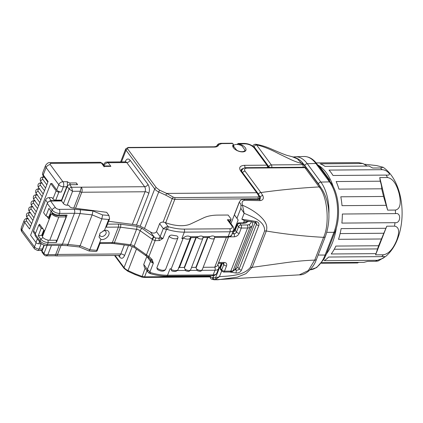 <?xml version="1.0" encoding="UTF-8"?>
<svg xmlns="http://www.w3.org/2000/svg" width="423" height="423" viewBox="0 0 423 423"><rect width="100%" height="100%" fill="white"/><g stroke="black" fill="none" stroke-linecap="round" stroke-linejoin="round"><path stroke-width="0.63" d="M396.642 240.407C394.469 245.62 390.418 253.62 383.365 254.794L375.603 254.858L378.627 245.742L386.775 226.199L394.537 226.141C400.713 227.236 398.535 235.172 396.642 240.407M381.736 256.624L384.523 256.539L383.122 258.294L377.253 260.298L324.155 260.7A50.205 27.051 -90.4 0 0 328.634 257.031L381.736 256.624A50.205 27.051 89.6 0 0 383.365 254.794M321.76 262.672L363.859 262.355L367.661 261.366L375.423 261.308L378.051 261.049L385.517 256.581C390.789 252.092 394.786 246.265 397.514 239.095C406.847 215.159 401.908 180.024 383.111 167.265L380.441 167.963L372.679 168.021L369.036 166.049L324.959 166.382A50.205 27.051 -90.4 0 0 320.227 163.828L362.971 163.5L358.477 162.585L316.14 162.908M144.492 228.478L158.731 191.952L165.821 195.199L166.688 193.422L159.598 190.181L156.383 187.77L127.72 149.028C127.265 148.256 127.556 147.823 128.597 147.733L214.313 147.082C216.301 147.045 217.655 146.532 218.368 145.538L218.992 144.613L221.694 143.587L232.745 143.503L233.422 144.423A7.006 3.511 21.3 0 0 232.793 145.375A7.006 3.511 21.3 0 0 233.475 147.796A7.006 3.511 21.3 0 0 240.158 151.646A7.006 3.511 21.3 0 0 245.832 150.461A7.006 3.511 21.3 0 0 245.277 147.706A7.006 3.511 21.3 0 0 239.503 144.09A1.301 0.65 -158.7 0 1 239.011 143.889L245.049 143.841A2.168 1.169 -90.4 0 0 244.351 143.418C248.936 143.646 252.605 145.348 255.36 148.526A2.168 1.47 143.5 0 0 254.297 148.066L266.939 165.16A2.168 1.47 -36.5 0 1 268.002 165.615L268.277 167.693M244.938 151.344A6.773 3.395 21.3 0 0 244.78 150.789M171.246 268.806L171.162 269.118L170.041 268.832A36.119 18.099 21.3 0 0 171.246 268.806L183.053 238.519A36.119 18.099 -158.7 0 1 181.848 238.546L184.343 232.137A36.119 18.099 -158.7 0 1 167.434 229.52A2.168 0.301 -73.3 0 0 168.18 226.649C173.79 228.314 179.088 229.134 184.079 229.113L229.721 228.764C232.153 228.557 232.835 227.548 231.767 225.739A2.168 1.47 -36.5 0 1 232.824 226.199L228.399 220.219A2.168 1.47 143.5 0 0 227.341 219.759L230.382 219.733A1.443 0.724 -158.7 0 0 231.095 219.405A1.443 0.724 -158.7 0 0 230.969 218.871L228.124 215.027L217.776 215.106A43.342 21.721 21.3 0 0 203.669 217.829L190.72 223.92A28.172 14.118 -158.7 0 1 181.552 225.692A28.172 14.118 -158.7 0 1 165.181 222.593C162.77 221.678 160.92 222.038 159.63 223.672L156.505 231.677L160.153 236.605A3.611 1.808 21.3 0 0 162.998 238.429L155.754 238.027L154.326 237.139A2.168 0.857 124.4 0 0 152.465 239.439L155.082 240.687A2.168 0.301 -77.3 0 1 155.754 238.027M154.326 237.139L150.324 231.904L150.937 232.243C153.211 233.538 155.067 233.348 156.505 231.677M148.034 272.185L147.378 269.366L143.735 264.438L146.855 256.433L150.498 261.356L147.378 269.366L150.63 272.618A36.119 18.099 21.3 0 0 167.54 275.241L213.181 274.892A2.168 1.169 89.6 0 1 212.251 275.775L166.609 276.124A2.168 1.169 -90.4 0 0 167.54 275.241L170.041 268.832M143.735 264.438L144.365 267.225L148.499 272.692A2.168 0.719 -48 0 0 149.832 272.19L153.348 263.18A3.611 1.808 -158.7 0 1 150.498 261.356A3.611 2.448 -36.5 0 0 150.551 259.569L153.348 263.18L152.153 259.542L148.938 256.438L148.267 257.29L146.025 255.793A2.168 0.835 -54.7 0 1 146.025 254.577L134.133 246.154L140.15 230.72L152.042 239.143A2.168 0.835 -54.7 0 1 153.977 236.843L142.086 228.415A2.168 0.835 125.3 0 0 140.15 230.72A4.336 2.173 -158.7 0 0 136.56 229.314L130.543 244.748L114.411 242.659L120.428 227.225L136.56 229.314A2.168 0.83 -82.6 0 0 136.703 226.31L142.086 228.415M146.025 255.793L134.133 247.365A2.168 0.835 125.3 0 1 134.133 246.154A4.336 2.173 21.3 0 0 130.543 244.748A2.168 0.83 97.4 0 1 129.724 245.641L113.591 243.553A2.168 0.83 97.4 0 0 114.411 242.659A10.834 5.43 21.3 0 0 112.381 242.532L100.293 242.622L97.041 250.955L96.671 250.342L100.933 239.423A5.779 3.913 143.5 0 0 102.091 239.561A5.779 3.913 143.5 0 0 108.774 234.865A5.779 3.913 143.5 0 0 105.724 230.239A5.779 3.913 143.5 0 0 104.449 230.398L108.711 219.474L109.557 218.855L106.31 227.188L118.398 227.098L112.381 242.532A2.168 1.169 89.6 0 1 111.445 243.415L99.95 243.505M100.309 232.899A3.611 2.448 143.5 0 0 101.827 236.531A3.611 2.448 143.5 0 0 106.004 233.596A3.611 2.448 143.5 0 0 104.095 230.709A3.611 2.448 143.5 0 0 103.096 230.858M331.087 172.621A50.205 27.051 -90.4 0 0 329.025 170.088L382.128 169.686C384.882 169.85 387.182 171.066 389.033 173.335C389.948 174.789 388.98 175.371 386.12 175.08L333.017 175.487A50.205 27.051 -90.4 0 0 331.087 172.621M367.122 166.059L362.971 163.5M387.637 210.125L383.545 196.473L381.689 188.801C381.837 187.167 381.356 184.634 380.251 181.203L379.754 177.586L387.521 177.528C394.458 178.781 397.567 187.796 399.153 193.745C400.449 199.661 401.702 208.735 395.405 210.062L387.637 210.125L379.754 177.586M375.603 254.858L386.775 226.199M321.327 263.233L357.625 262.958L358.688 262.392M207.905 237.483L196.098 267.764A2.168 1.169 89.6 0 0 195.865 267.347L207.508 237.488M363.801 164.135L376.576 165.578L383.111 167.265M214.736 237.012L214.567 238.117A3.611 1.808 -158.7 0 1 212.172 238.905A3.611 1.808 -158.7 0 1 208.735 237.435L207.957 237.345M196.098 267.764L196.473 268.885A3.611 1.808 21.3 0 0 199.91 270.355A3.611 1.808 21.3 0 0 202.305 269.567L214.567 238.117M203.109 237.102L202.94 238.207A3.611 1.808 -158.7 0 1 200.544 238.995A3.611 1.808 -158.7 0 1 197.107 237.52L196.33 237.43M195.881 237.578L184.238 267.436A2.168 1.169 89.6 0 1 184.47 267.849L184.846 268.97A3.611 1.808 21.3 0 0 188.283 270.445A3.611 1.808 21.3 0 0 190.678 269.657L202.94 238.207M395.457 213.615C401.427 212.209 400.84 223.698 394.966 222.683L341.869 223.09A50.205 27.051 -90.4 0 0 342.355 214.022L395.457 213.615A50.205 27.051 89.6 0 0 395.405 210.062M375.952 253.641L331.225 253.98A50.205 27.051 -90.4 0 0 335.883 246.07L378.627 245.742M381.26 238.99L338.516 239.312A50.205 27.051 -90.4 0 0 341.112 228.621L385.839 228.277M386.093 205.324L342.017 205.657A50.205 27.051 -90.4 0 0 340.801 196.795L383.545 196.473M381.689 188.801L338.939 189.129A50.205 27.051 -90.4 0 0 336.169 181.541L380.251 181.203M52.849 213.795L51.595 213.8A5.779 2.898 21.3 0 0 58.823 216.967L66.125 216.914L57.042 240.211L49.74 240.264A5.779 2.898 -158.7 0 1 42.512 237.097L42.321 235.077L44.14 230.419L39.556 224.222L39.276 224.946M66.125 216.914L65.121 215.556M184.079 229.113A2.168 1.169 89.6 0 1 184.343 232.137L229.985 231.793L228.171 236.452L214.556 236.557L214.572 237.388M208.735 237.435L210.136 236.589L202.929 236.642L202.94 237.477M214.556 236.557C213.414 235.733 211.944 235.743 210.136 236.589M197.107 237.52L198.509 236.679L190.276 236.743C187.992 235.5 185.671 235.902 183.312 237.953L181.848 238.546M202.929 236.642C201.787 235.817 200.317 235.828 198.509 236.679M190.276 236.743L190.445 237.895A5.42 2.712 -158.7 0 1 183.312 237.953M228.468 237.224L217.232 266.046L214.731 267.204L203.193 267.288M202.305 269.567C200.735 271.27 201.322 271.82 197.356 270.704L196.473 268.885M195.865 267.347L191.566 267.378M190.678 269.657C189.107 271.36 189.694 271.91 185.723 270.789L184.846 268.97M184.238 267.436L179.474 267.473L178.421 267.828M171.738 270.905L171.051 269.403A5.42 2.712 21.3 0 0 178.183 269.345C176.978 271.481 174.831 272 171.738 270.905M191.117 237.61L179.474 267.473M177.946 237.811C178.078 236.52 177.332 235.833 175.704 235.748L172.827 235.288C171.236 234.86 169.998 235.23 169.105 236.399L156.843 267.849L157.462 269.573C161.295 271.709 163.992 271.693 165.552 269.525L177.946 237.811A5.42 2.712 -158.7 0 1 174.102 238.731A5.42 2.712 -158.7 0 1 169.105 236.399M318.857 166.265A2.168 1.47 -36.5 0 1 319.92 166.725L329.406 179.542A2.168 1.47 143.5 0 0 328.343 179.088L327.428 179.093A2.168 1.47 -36.5 0 1 328.491 179.553L330.548 182.329A2.168 1.47 -36.5 0 0 329.485 181.869L317.948 166.276L318.857 166.265L328.343 179.088M329.406 179.542A2.168 1.47 143.5 0 1 329.602 180.367L329.295 180.637M51.595 213.8L50.496 214.112L48.682 218.77L46.874 216.333M171.162 269.118L171.051 269.403M183.053 238.519L183.201 238.239M172.827 235.288A36.119 18.099 21.3 0 0 175.704 235.748M167.434 229.52L166.509 229.419A2.168 0.27 -95.9 0 1 166.281 226.818L168.18 226.649L165.181 222.593M152.042 239.143L152.465 239.439L146.448 254.884L148.938 256.438L155.082 240.687L159.566 240.534L162.998 238.429L166.509 229.419L163.273 228.594L166.281 226.818M166.609 276.124C161.385 276.145 155.876 275.294 150.075 273.57L150.075 273.57A2.168 0.301 -73.3 0 0 150.63 272.618M148.436 272.592A2.168 0.719 -48 0 0 148.499 272.692L150.075 273.57M317.948 166.276L315.891 163.495A36.119 19.458 -90.4 0 0 304.264 156.499A36.119 19.458 -90.4 0 0 304.047 156.505L295.497 156.748A35.939 19.363 -90.4 0 1 307.283 163.706A2.168 1.47 143.5 0 0 304.809 165.467L302.085 162.406M318.154 255.037L325.081 255.069A2.168 1.084 21.3 0 0 326.154 254.577L324.039 259.119L316.658 267.579L310.027 269.811A36.119 19.458 -90.4 0 0 325.081 255.069L333.937 232.354A36.119 19.458 -90.4 0 0 329.485 181.869L320.877 182.08L307.283 163.706L315.891 163.495A2.168 1.47 143.5 0 1 316.954 163.955L318.667 166.271M42.337 235.241L41.718 235.246L42.422 236.193M35.141 234.479L33.708 232.544A2.887 1.956 -36.5 0 1 33.597 230.842L45.631 199.973A2.887 1.956 -36.5 0 1 48.973 197.626L52.018 197.604L52.965 198.884A2.168 1.084 21.3 0 0 55.736 200.153L61.52 200.111L61.753 200.428M48.851 201.586A2.887 1.956 -36.5 0 1 51.188 200.618L61.71 200.539M48.936 208.354L45.985 215.926L43.611 212.721L47.249 203.4A2.887 1.956 -36.5 0 1 50.591 201.052L61.541 200.967L63.439 203.532A2.887 1.449 21.3 0 0 67.141 205.224L68.658 205.213L69.684 206.598A2.168 1.084 -158.7 0 0 72.053 207.841L106.659 212.32L108.991 215.476L102.604 214.926L92.954 210.934L74.104 209.253L59.188 209.364A2.887 1.555 89.6 0 1 59.543 213.404A5.779 2.898 -158.7 0 1 52.145 210.025L51.463 211.77L48.936 208.354L52.611 213.504A3.611 1.808 21.3 0 0 57.232 215.619L65.449 215.556L67.077 215.09L56.407 242.464L56.206 240.216M52.611 213.504L51.463 211.77A5.779 2.898 21.3 0 0 58.86 215.154L67.077 215.09M159.566 240.534A2.168 0.698 -112.1 0 1 158.805 238.403A3.611 2.448 -36.5 0 0 160.153 236.605L163.273 228.594L159.63 223.672M100.933 239.423L99.03 237.044L100.071 233.189L104.449 230.398M148.267 257.29L150.551 259.569A2.168 0.872 -27.4 0 0 152.153 259.542M56.407 242.464L48.19 242.527A5.779 2.898 -158.7 0 1 40.793 239.143L40.111 240.893A5.779 2.898 21.3 0 0 47.508 244.272A2.887 1.555 89.6 0 1 46.266 245.451C43.786 245.377 41.771 244.425 40.222 242.591A2.887 1.956 -36.5 0 1 40.111 240.893L35.209 234.268L38.847 224.951L40.085 224.941M102.604 214.926L101.843 218.881L89.808 249.75L88.989 250.966L79.291 246.963L80.111 245.742L92.145 214.873L92.954 210.934M43.786 229.943L41.718 235.246L38.266 235.727L40.793 239.143L42.982 237.604M43.098 229.017L41.216 228.156L38.266 235.727M42.522 249.755L42.268 249.406A3.611 1.946 -90.4 0 0 42.469 248.973L43.981 245.097M37.409 238.784L35.955 242.511A2.168 1.084 21.3 0 0 38.731 243.775L41.163 243.759L39.122 248.999L42.469 248.973M61.52 200.111L66.718 186.77A3.611 1.946 -90.4 0 0 66.85 186.379L67.098 186.712M36.124 242.707L34.496 246.889A3.611 2.448 -36.5 0 0 34.638 249.01L37.568 250.474A3.611 1.946 89.6 0 0 39.122 248.999A3.611 1.808 -158.7 0 1 34.496 246.889L21.853 229.795L24.714 222.456L29.562 229.007L31.878 223.069L48.09 181.483L43.241 174.932A1.697 1.147 143.5 0 0 43.31 175.931C42.633 175.185 42.443 174.144 42.728 172.796A5.779 2.898 21.3 0 0 43.241 174.932L46.107 167.593L58.749 184.682L56.703 189.927A3.611 1.808 21.3 0 0 61.33 192.042L58.892 192.058A2.168 1.084 -158.7 0 1 56.122 190.789L52.965 198.884M51.03 211.368L48.756 217.189L49.295 217.189M45.985 215.926L48.756 217.189M146.025 254.577L146.448 254.884A2.168 0.82 126.2 0 0 146.421 256.079M320.475 187.088L318.403 183.841A2.168 1.47 -36.5 0 1 320.877 182.08A35.939 19.363 -90.4 0 1 328.877 214.44M41.216 228.156L38.847 224.951M108.991 215.476L109.557 218.855M150.324 231.904L143.323 227.791A13.002 6.514 -158.7 0 0 134.117 224.592L108.605 221.292M40.222 242.591L35.321 235.971A2.887 1.956 -36.5 0 1 35.209 234.268M97.041 250.955L96.005 251.569L88.989 250.966M241.427 270.154A2.168 1.084 -158.7 0 1 239.159 268.928C238.604 269.948 237.599 270.308 236.145 270.001A2.168 0.746 99 0 1 235.907 272.994C238.514 273.184 240.354 272.238 241.427 270.154L258.797 225.602C259.378 223.439 258.442 222.059 256 221.446A2.168 0.746 99 0 1 255.217 222.345L244.372 220.616L244.24 220.933L246.212 220.917M256 221.446L241.845 219.204L244.372 220.616M264.618 230.884A7.223 3.622 21.3 0 0 266.305 231.016C284.996 234.162 304.089 236.272 323.584 237.345C329.929 223.899 327.487 196.182 319.138 186.913C299.172 188.05 279.756 189.927 260.891 192.55L262.815 195.585C263.994 198.456 263.117 200.137 260.187 200.624L244.431 200.338C242.247 200.788 241.607 202.421 242.506 205.24L244.15 213.292C252.573 216.994 264.999 221.134 264.618 230.884L250.448 267.225C243.627 275.955 229.604 275.902 219.442 276.658L216.407 278.931L214.197 279.767A2.168 1.824 -84.6 0 1 214.033 279.756A2.168 1.824 -84.6 0 1 212.415 277.615L210.242 277.049L210.67 275.791M210.242 277.049L210.432 278.17L211.468 279.138L214.197 279.767M250.448 267.225A7.223 3.622 21.3 0 0 252.134 267.362L245.98 273.67L237.224 277.171L217.919 279.746L214.53 279.767M255.217 222.345L256.285 222.879L256.528 224.375A2.168 1.084 21.3 0 0 258.797 225.602M47.096 245.446L43.934 253.562A2.168 1.47 -36.5 0 0 44.018 254.836L42.12 252.272A2.168 1.47 -36.5 0 1 42.036 250.998L43.934 253.562C44.738 254.546 46.049 254.916 47.857 254.672L46.128 255.857L55.159 255.788L55.852 254.027A2.168 1.084 21.3 0 0 57.533 254.445A3.611 1.946 89.6 0 1 55.979 255.92L55.159 255.783M44.304 245.192L42.036 250.998M63.439 203.532L69.092 189.028A2.168 1.47 -36.5 0 1 71.598 187.267L72.566 191.302L69.092 189.028L67.199 186.469A2.168 1.47 -36.5 0 1 69.705 184.703L77.615 184.645L76.352 182.937A2.168 1.169 -90.4 0 1 76.838 184.65M67.199 186.469L61.541 200.967M233.047 147.114L233.48 146.014A6.139 3.077 -158.7 0 1 233.544 145.813A6.139 3.077 -158.7 0 1 241.998 145.951L245.017 150.17A6.139 3.077 -158.7 0 1 244.98 150.271A6.139 3.077 -158.7 0 1 237.552 150.662A2.168 1.084 -158.7 0 1 236.346 149.774L233.644 146.236L233.195 147.384M299.315 274.855L308.282 270.583L314.707 260.119A3.611 1.808 21.3 0 0 316.494 259.294C313.258 268.859 305.068 275.294 299.32 274.855L299.32 274.855M240.988 205.626L240.84 208.322L236.949 218.305L234.416 214.884L239.085 202.908C240.079 202.448 240.708 203.352 240.988 205.626A2.168 0.508 -17.7 0 1 242.506 205.24C248.856 207.973 254.413 211.336 259.172 215.328C264.222 219.944 268.23 224.661 266.305 231.016L252.134 267.362L283.722 262.963C294.725 261.393 305.057 260.446 314.707 260.119L323.584 237.345A3.611 1.808 -158.7 0 0 325.372 236.52L316.494 259.294M255.159 222.334A2.168 1.47 -36.5 0 1 255.117 222.461L237.742 267.013A2.168 1.47 -36.5 0 1 235.362 268.774M249.787 221.483L247.614 221.504L242.717 222.868A2.168 1.169 89.6 0 1 243.415 223.286L239.762 223.318A2.168 1.47 143.5 0 0 237.255 225.078L238.519 226.786A2.168 1.084 21.3 0 0 241.295 228.055L247.598 228.008L230.794 271.106L224.491 271.154A2.168 1.084 -158.7 0 1 221.715 269.885L220.452 268.177A2.168 1.084 -158.7 0 1 220.261 267.373L221.832 263.339M35.955 242.511L30.583 235.246L50.744 183.524L56.122 190.789M303.09 167.249A2.168 1.169 -90.4 0 0 302.688 164.674L297.427 158.879L292.177 156.706C297.332 157.885 301.118 160.38 303.54 164.198L303.54 164.198A3.611 2.448 -36.5 0 0 301.768 163.431C298.733 162.781 295.191 161.544 291.14 159.714L278.916 153.84C270.059 149.129 262.62 146.173 256.597 144.967A2.168 1.47 143.5 0 0 254.086 146.728L268.838 166.673L268.684 167.069A2.168 1.084 21.3 0 0 269.123 167.508M260.187 200.624A2.168 1.206 -88.5 0 0 259.199 199.587L243.452 199.365A2.168 1.179 90 0 1 244.431 200.338M215.032 279.645A2.168 1.798 -108.9 0 1 213.107 277.53L215.508 277.927A2.168 0.978 67.4 0 0 216.407 278.931M218.707 268.134L219.341 268.092L215.508 277.927L219.442 276.658L221.663 270.969M243.505 222.821L244.24 220.933M50.744 183.524L51.966 183.519L56.703 189.927M292.171 156.706L286.683 155.278C280.391 153.026 275.51 150.741 272.819 149.657C267.093 146.998 261.372 145.189 255.64 144.243L256.597 144.967L271.349 164.912L302.688 164.674A3.611 2.448 -36.5 0 1 304.454 165.435L303.54 164.198M240.84 208.322L244.15 213.292L241.845 219.204M236.949 218.305L238.16 220.034L233.924 230.889M221.271 263.344L219.426 268.082L218.802 267.246M80.106 191.825L81.338 187.193A3.611 1.946 89.6 0 1 81.782 192.243A2.168 1.084 -158.7 0 1 80.106 191.825L73.776 208.063M59.236 245.356L55.852 254.027M66.85 186.379L67.236 186.374M67.426 186.374L67.315 182.202A2.168 1.47 -36.5 0 1 67.807 182.144L69.658 182.985A2.168 1.169 89.6 0 1 70.144 184.703M40.841 250.115C40.756 250.601 41.205 250.548 42.194 249.956L42.829 249.406M210.427 278.17L210.331 276.658M230.937 223.645L234.353 214.889L238.16 220.034M239.085 202.908L239.286 202.131C240.946 199.635 240.486 199.947 243.452 199.365M145.105 268.23L141.938 277.139L134.979 274.527L135.17 273.824L128.074 270.583L136.476 249.025M66.718 186.77L63.371 186.797A3.611 1.808 21.3 0 1 58.749 184.682A3.611 2.448 -36.5 0 1 62.927 181.747L67.49 181.716L67.315 182.202M103.825 165.33A3.611 1.808 -158.7 0 1 103.704 164.314C106.057 160.994 106.088 162.554 107.04 162.014A3.611 1.946 89.6 0 1 108.203 162.712L110.889 166.345L108.764 165.938L104.307 165.985L102.424 163.437A2.168 1.47 143.5 0 0 101.367 162.982A3.611 1.946 -90.4 0 0 100.203 162.279L102.424 163.437M110.889 166.345L103.894 166.398C104.381 165.726 104.444 165.879 104.09 166.852M262.815 195.585A2.168 1.264 152.2 0 0 260.124 197.102L260.177 199.122L259.199 199.587M135.17 273.824L141.932 276.367L144.597 276.854A1.443 0.777 89.6 0 1 143.973 277.44L141.938 277.139M260.33 197.864L259.68 199.534M259.949 197.039L260.082 197.213A3.611 1.808 -158.7 0 1 260.256 197.483M268.42 166.71L268.684 167.069M241.893 171.68A7.223 3.622 -158.7 0 1 241.887 170.215L241.734 170.617A7.223 3.622 21.3 0 0 241.607 171.294M165.684 222.773L174.794 199.407L172.224 198.673L173.224 197.118L174.757 197.636L257.972 197.002L258.976 196.531C259.896 196.288 260.034 196.388 259.378 196.843M260.383 197.742L259.865 197.747M242.67 169.026A7.223 3.622 21.3 0 0 241.105 170.125M174.757 197.636A1.443 0.777 -90.4 0 1 174.794 199.407L258.004 198.773L259.674 198.107L259.78 196.452L257.808 193.195L241.686 171.405A2.168 1.47 143.5 0 0 240.624 170.945L256.745 192.735A2.168 1.47 -36.5 0 1 257.808 193.195M259.674 198.107A1.443 1.105 -143.7 0 0 258.976 196.531A24.619 13.266 -90.4 0 0 256.745 192.735L166.688 193.422L173.224 197.118M236.959 144.417L238.371 143.54L239.011 143.889M244.351 143.418L238.049 143.471L238.371 143.54L237.906 144.507M232.745 143.503L232.301 143.223L221.229 143.307A1.443 0.777 89.6 0 1 221.694 143.587M233.422 144.423L232.846 146.612M326.382 253.98A50.205 27.051 -90.4 0 0 332.404 242.834A50.205 27.051 -90.4 0 0 336.396 227.717M377.253 260.298A50.205 27.051 89.6 0 1 375.423 261.308M239.244 144.793L239.503 144.09M32.904 220.425L28.997 215.138A1.697 1.147 143.5 0 0 27.03 216.518A1.697 1.147 143.5 0 0 27.093 217.517C26.422 216.772 26.226 215.725 26.517 214.382C26.702 213.292 27.897 212.621 30.102 212.367M43.997 176.724C41.798 176.978 40.603 177.649 40.412 178.733C40.122 180.082 40.317 181.129 40.994 181.869A1.697 1.147 -36.5 0 1 40.925 180.87A1.697 1.147 -36.5 0 1 42.892 179.495C42.03 178.035 42.586 177.221 44.542 177.052M35.22 214.482L31.313 209.195A1.697 1.147 143.5 0 0 29.346 210.575A1.697 1.147 143.5 0 0 29.414 211.574C28.738 210.828 28.542 209.787 28.833 208.439C29.018 207.349 30.213 206.678 32.418 206.429M41.681 182.662C39.482 182.916 38.287 183.587 38.096 184.677C37.806 186.025 38.001 187.066 38.678 187.812A1.697 1.147 -36.5 0 1 38.609 186.813A1.697 1.147 -36.5 0 1 40.576 185.433C39.714 183.973 40.27 183.164 42.226 182.995M333.393 187.003A50.205 27.051 -90.4 0 0 326.218 172.658A50.205 27.051 -90.4 0 0 317.636 164.88M380.441 167.963A50.205 27.051 89.6 0 1 382.128 169.686M37.541 208.544L33.629 203.257A1.697 1.147 143.5 0 0 31.662 204.637A1.697 1.147 143.5 0 0 31.73 205.636C31.053 204.891 30.858 203.844 31.149 202.501C31.334 201.411 32.529 200.74 34.734 200.486M39.365 188.605C37.166 188.859 35.971 189.53 35.781 190.62C35.49 191.963 35.685 193.01 36.362 193.75A1.697 1.147 -36.5 0 1 36.293 192.756A1.697 1.147 -36.5 0 1 38.26 191.376C37.398 189.916 37.954 189.102 39.91 188.933M37.05 194.543C34.845 194.797 33.65 195.468 33.465 196.558C33.174 197.906 33.369 198.947 34.046 199.693A1.697 1.147 -36.5 0 1 33.977 198.694A1.697 1.147 -36.5 0 1 35.944 197.314C35.083 195.86 35.632 195.045 37.594 194.876M230.382 219.733L229.578 221.805M245.049 143.841C248.92 144.084 252.002 145.491 254.297 148.066M39.857 202.601L35.944 197.314M33.629 203.257C32.767 201.797 33.317 200.983 35.278 200.814M42.173 196.663L38.26 191.376M184.47 267.849L196.277 237.573M386.12 175.08A50.205 27.051 89.6 0 1 387.521 177.528M394.966 222.683A50.205 27.051 89.6 0 1 394.537 226.141M377.755 248.92L334.265 249.253M340.113 233.581L383.867 233.247M31.313 209.195C30.451 207.741 31.001 206.926 32.962 206.757M229.721 228.764A2.168 1.169 89.6 0 1 229.985 231.793A7.223 3.622 21.3 0 0 233.554 230.144L231.741 234.802A7.223 3.622 21.3 0 1 228.171 236.452A2.168 1.169 89.6 0 1 227.236 237.335L214.731 237.43M226.374 237.345L214.731 267.204A2.168 1.169 89.6 0 1 215 270.234L201.84 270.334M196.97 270.371L190.213 270.419M185.337 270.456L177.359 270.519M217.84 264.639L217.803 264.587A2.168 1.47 -36.5 0 1 217.84 264.639C218.797 266.194 219.04 267.51 218.569 268.584A7.223 3.622 -158.7 0 1 215 270.234L213.181 274.892A7.223 3.622 -158.7 0 0 216.75 273.242L218.569 268.584M190.53 237.573A5.42 2.712 -158.7 0 1 190.445 237.895L178.183 269.345M156.843 267.849A5.42 2.712 21.3 0 0 161.84 270.181A5.42 2.712 21.3 0 0 165.684 269.261M44.489 190.72L40.576 185.433M231.767 225.739L227.341 219.759M326.773 232.322L333.937 232.354A2.168 1.084 21.3 0 0 335.005 231.862L326.154 254.577M51.188 200.618L48.973 197.626M74.104 209.253A2.887 1.555 -90.4 0 1 74.459 213.292A36.119 18.099 -158.7 0 1 80.005 213.578L67.971 244.446A36.119 18.099 21.3 0 0 62.424 244.161L74.459 213.292L59.543 213.404L58.86 215.154L57.232 215.619M107.495 224.148L118.128 224.068A2.168 1.169 89.6 0 1 118.398 227.098A10.834 5.43 -158.7 0 1 120.428 227.225A2.168 0.83 97.4 0 0 120.571 224.222L136.703 226.31M47.973 240.084L48.19 242.527L47.508 244.272L62.424 244.161A2.887 1.555 89.6 0 1 61.182 245.34L46.266 245.451M108.711 219.474L101.843 218.881L92.145 214.873L80.005 213.578A2.887 1.19 -83.9 0 0 80.09 209.559M61.182 245.34L66.839 245.631A2.887 1.19 96.1 0 0 67.971 244.446L80.111 245.742L89.808 249.75L96.671 250.342M49.74 240.264L58.823 216.967M28.997 215.138C28.135 213.678 28.685 212.864 30.646 212.695M229.705 236.854L234.236 236.817C236.526 236.579 238.197 235.405 239.254 233.295A2.168 1.084 21.3 0 1 236.478 232.026L235.214 230.318L237.255 225.078A2.168 1.084 21.3 0 1 237.065 224.275C237.885 223.127 238.551 222.667 239.064 222.895A2.168 1.169 89.6 0 1 239.762 223.318L241.031 225.025A2.168 1.47 -36.5 0 0 238.519 226.786L236.478 232.026A2.168 1.47 -36.5 0 1 233.972 233.787L232.127 233.803M234.236 236.817A2.168 1.169 89.6 0 0 233.972 233.787L232.766 232.164M223.693 263.392A2.168 1.47 -36.5 0 1 223.762 264.645L221.715 269.885A2.168 1.47 -36.5 0 0 221.8 271.159L223.561 272.037L229.863 271.989A2.168 1.169 89.6 0 0 230.794 271.106A7.223 3.622 21.3 0 0 233.131 270.657A2.168 1.692 65.1 0 1 232.396 271.476L229.863 271.989M222.794 263.333L223.762 264.645A2.168 1.084 -158.7 0 0 226.538 265.914C227.125 263.804 226.363 262.651 224.248 262.445L218.622 262.487M223.677 263.37L223.312 263.328A2.168 1.169 -90.4 0 0 224.248 262.445M223.561 272.037A2.168 1.169 89.6 0 0 224.491 271.154L226.538 265.914M232.803 232.079A2.168 1.47 143.5 0 0 235.214 230.318A2.168 1.084 21.3 0 1 235.019 229.52L233.062 231.407M239.254 233.295L241.295 228.055A2.168 1.169 89.6 0 0 241.031 225.025L247.333 224.978A2.168 1.169 89.6 0 1 247.598 228.008A7.223 3.622 21.3 0 0 249.935 227.558L233.131 270.657A14.445 7.239 21.3 0 0 235.595 268.256C235.31 269.366 234.242 270.44 232.396 271.476M39.55 241.681L38.731 243.775M58.892 192.058L55.736 200.153M100.203 162.279L49.999 162.665A3.611 1.946 89.6 0 1 51.162 163.363C50.104 163.452 49.814 163.886 50.284 164.658L62.927 181.747A3.611 1.946 89.6 0 1 63.371 186.797L61.33 192.042M46.805 184.782L42.892 179.495M51.31 213.879L42.453 236.594M318.403 183.841L304.809 165.467M220.261 267.373L220.536 269.451A2.168 1.47 143.5 0 1 220.452 268.177L222.339 263.339M47.249 203.4L52.145 210.025A2.887 1.956 -36.5 0 1 55.487 207.677L50.591 201.052M59.188 209.364A2.887 1.449 -158.7 0 1 55.487 207.677M118.128 224.068L120.571 224.222M45.631 199.973L47.64 202.691M35.527 233.454L33.597 230.842M229.599 271.994L235.907 272.994M235.31 268.875L236.145 270.001L234.691 269.774M237.742 267.013L239.159 268.928L256.528 224.375L255.117 222.461M252.727 222.498L252.399 225.158A14.445 7.239 -158.7 0 1 249.935 227.558A2.168 1.692 -114.9 0 0 248.967 224.666C250.474 223.947 251.246 222.884 251.278 221.472M247.333 224.978L248.967 224.666M243.415 223.286C245.578 223.238 246.974 222.646 247.614 221.504M30.588 226.363L26.675 221.076C25.819 219.622 26.369 218.807 28.33 218.638M320.909 187.675L306.67 168.428A3.611 2.448 143.5 0 0 304.898 167.661L319.138 186.913A3.611 2.448 -36.5 0 1 320.909 187.675C328.999 199.154 331.828 218.252 325.372 236.52M51.469 245.414L47.857 254.672L55.699 254.609M80.402 191.244L72.566 191.302L67.141 205.224M27.786 218.31C25.946 218.368 24.751 219.04 24.201 220.32A5.779 2.898 -158.7 0 0 24.714 222.456A1.697 1.147 -36.5 0 1 26.675 221.076M269.9 167.503A2.168 1.084 -158.7 0 1 268.838 166.673A2.168 1.47 143.5 0 1 271.349 164.912A2.168 1.169 89.6 0 1 271.746 167.492M213.864 275.585L213.107 277.53L212.415 277.615M67.775 185.602A3.611 1.808 -158.7 0 1 67.352 185.427M50.284 164.658A3.611 2.448 143.5 0 0 46.107 167.593A5.779 2.898 -158.7 0 1 45.589 165.456C47.138 163.252 48.608 162.316 49.999 162.665M69.705 184.703L71.598 187.267L144.624 186.712L126.763 162.575L108.203 162.712A3.611 2.448 143.5 0 0 104.037 165.62M21.335 227.659A5.779 2.898 21.3 0 0 21.853 229.795A3.611 2.448 143.5 0 0 21.991 231.92C21.076 230.831 20.859 229.409 21.335 227.659L24.201 220.32M258.464 194.136A2.168 1.47 143.5 0 1 260.891 192.55L245.039 171.125C243.976 169.322 244.658 168.312 247.09 168.1L304.898 167.661A2.168 1.169 -90.4 0 0 304.2 167.244L246.392 167.682C244.383 167.635 242.881 168.481 241.887 170.215M132.357 224.364L145.068 191.762L81.782 192.243L75.527 208.29M61.081 245.34L57.533 254.445L120.819 253.964L124.336 244.943M67.49 181.716L67.807 182.144M69.658 182.985L76.352 182.937M136.46 225.031L148.769 193.454A2.887 1.449 21.3 0 0 145.068 191.762A3.611 1.946 -90.4 0 0 144.624 186.712A2.887 1.956 -36.5 0 0 147.965 184.365L130.11 160.222A2.887 1.956 -36.5 0 1 126.763 162.575A3.611 1.946 -90.4 0 0 125.605 161.872L125.89 161.909M103.894 166.398L101.367 162.982L51.162 163.363M119.519 255.349L119.265 255.439A3.611 1.946 -90.4 0 0 120.819 253.964A2.887 1.449 21.3 0 1 124.515 255.656L128.486 245.483M134.979 274.527L127.889 271.286L128.074 270.583A7.223 3.622 21.3 0 1 124.055 267.574L115.104 255.471M242.628 172.679A2.168 1.47 -36.5 0 1 245.039 171.125M260.082 197.213L259.838 196.584M253.292 146.485L254.086 146.728M247.09 168.1A2.168 1.169 -90.4 0 0 246.392 167.682M165.821 195.199L172.224 198.673L163.072 222.149M127.889 271.286L124.113 268.425A1.443 0.978 -36.5 0 1 124.055 267.574L132.325 246.366M210.347 276.351L144.597 276.854L146.971 270.757M159.598 190.181L158.731 191.952A7.223 3.622 -158.7 0 1 154.712 188.949L140.172 226.236M119.614 255.503A2.887 1.956 -36.5 0 1 119.63 257.052C121.475 259.04 123.104 258.569 124.515 255.656M148.769 193.454C149.821 190.049 149.552 187.019 147.965 184.365M130.11 160.222C128.264 158.239 126.63 158.704 125.219 161.618A2.887 1.449 -158.7 0 1 125.377 161.877M118.44 255.444L119.63 257.052M121.486 161.903L126.049 150.202A3.611 1.808 -158.7 0 1 125.726 148.87L120.645 161.909M236.346 149.774L236.214 150.117M257.972 197.002A1.443 0.777 89.6 0 1 258.004 198.773L257.702 199.545M127.72 149.028A1.443 0.978 -36.5 0 0 126.049 150.202L154.712 188.949A1.443 0.978 143.5 0 1 156.383 187.77M267.384 167.524A2.168 1.169 -90.4 0 0 266.939 165.16L244.425 165.33C239.915 165.721 238.646 167.593 240.624 170.945M241.686 171.405L241.121 170.009A7.223 3.622 -158.7 0 1 243.315 168.497M125.726 148.87L128.132 147.453A1.443 0.777 89.6 0 1 128.597 147.733M128.132 147.453L213.848 146.802A1.443 0.777 89.6 0 1 214.313 147.082M213.848 146.802C215.73 146.612 216.687 146.31 216.719 145.898A1.443 1.243 34.1 0 1 218.368 145.538M216.719 145.898L217.343 144.973A1.443 1.243 34.1 0 1 218.992 144.613M244.838 167.862A2.168 1.169 -90.4 0 0 244.425 165.33M34.046 199.693L38.593 205.842M36.362 193.75L40.909 199.899M31.73 205.636L36.278 211.78M231.095 219.405L229.959 222.324M203.103 237.52L208.428 237.477M190.54 237.615L196.801 237.567M231.741 234.802C231.799 235.923 230.297 236.764 227.236 237.335M38.678 187.812L43.225 193.961M29.414 211.574L33.962 217.723M233.554 230.144C234.035 229.092 233.792 227.775 232.824 226.199M212.251 275.775C214.26 275.822 215.762 274.976 216.75 273.242M304.264 156.499C309.107 156.6 313.337 159.085 316.954 163.955M335.005 231.862C341.155 216.819 339.13 193.401 330.548 182.329M223.312 263.328L218.279 263.37M40.994 181.869L45.541 188.018M27.093 217.517L31.646 223.661M293.546 156.965L295.497 156.748M237.065 224.275L235.019 229.52M113.591 243.553L111.445 243.415M134.133 247.365L129.724 245.641M66.839 245.631L79.307 246.963M214.376 279.777L299.31 274.855M220.536 269.451L221.8 271.159M239.064 222.895L242.717 222.868M233.544 145.813L233.041 147.098M252.399 225.158L235.595 268.256M305.015 167.339L304.454 165.435M47.857 182.08L43.31 175.931M42.728 172.796L45.589 165.456M44.018 254.836C45.303 255.815 46.007 256.153 46.128 255.857M103.704 164.314L103.487 164.875M107.04 162.014L125.605 161.872M41.079 250.448L37.568 250.474M34.638 249.01L21.991 231.92M119.265 255.439L55.979 255.92M42.014 251.056L40.957 250.448M255.64 144.243C254.249 144.301 253.245 144.983 252.626 146.289M306.67 168.428L304.2 167.244M210.353 276.325L210.564 275.791M234.331 214.821L239.281 202.131M143.973 277.44L210.21 276.938M124.113 268.425L114.533 255.476M244.98 150.271L244.483 151.556M259.151 199.582L259.838 197.827M217.343 144.973C218.146 143.894 219.442 143.339 221.229 143.307M255.36 148.526L268.002 165.615"/></g></svg>

